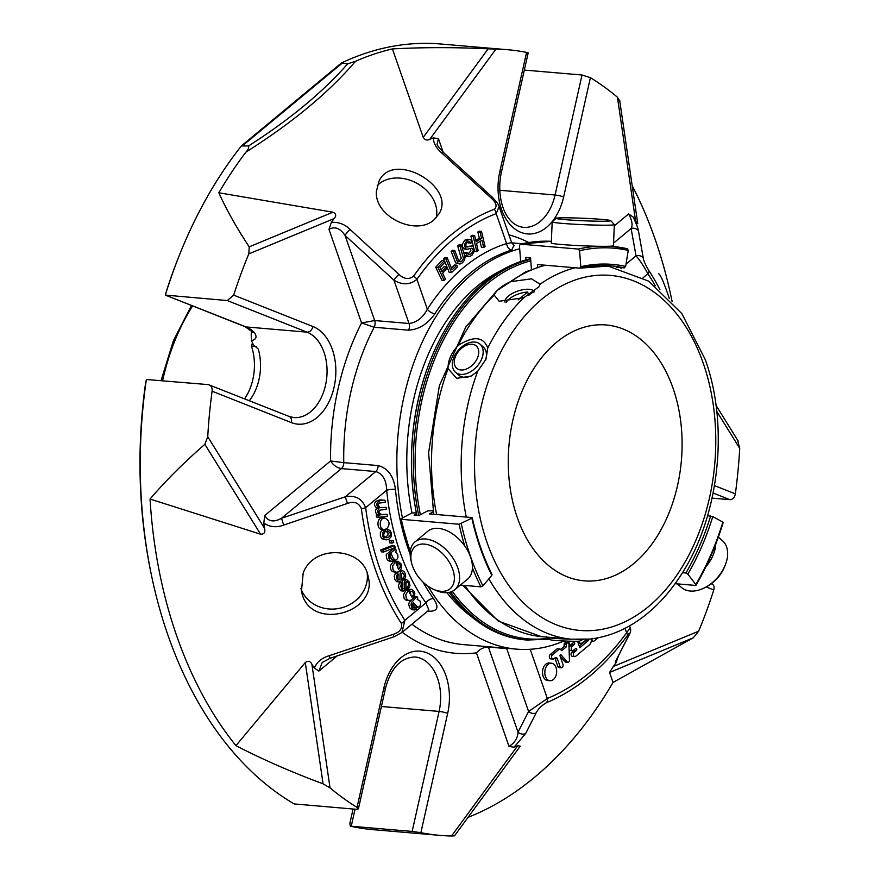 <?xml version="1.0" encoding="UTF-8"?>
<svg xmlns="http://www.w3.org/2000/svg" width="880" height="880" viewBox="0 0 880 880"><rect width="100%" height="100%" fill="white"/><g stroke="black" fill="none" stroke-linecap="round" stroke-linejoin="round"><path stroke-width="1.32" d="M673.09 388.344A128.403 86.548 -85.1 0 1 665.995 519.904A128.403 86.548 -85.1 0 1 584.254 580.844A128.403 86.548 -85.1 0 1 508.948 445.544A128.403 86.548 -85.1 0 1 606.1 324.973A128.403 86.548 -85.1 0 1 673.09 388.344M244.596 398.805A44.407 29.931 94.9 0 0 251.416 346.049L256.432 346.478M251.416 346.049A237.039 159.775 -85.1 0 1 252.494 342.782M445.423 279.147L444.191 280.467L438.009 267.344L444.323 260.568L445.049 262.119L439.978 267.564L441.892 271.634L446.281 266.926L447.007 268.477L442.618 273.174L445.423 279.147M478.181 250.723L476.784 251.559L473.209 236.302L474.606 235.466L476.08 241.747L481.591 238.458L480.117 232.188L481.525 231.352L485.089 246.609L483.692 247.445L482.009 240.262L476.498 243.54L478.181 250.723M470.91 243.144L469.59 241.549L467.588 242.11L465.982 244.046L465.872 246.015L466.873 247.093L471.559 245.96L473.33 246.51L474.551 250.855L471.845 255.431L469.326 256.52L467.324 255.827L465.993 253.572L467.225 252.494L468.182 254.012L469.557 254.43L471.262 253.737L473.176 250.888L473.099 249.403L471.867 248.171L466.983 249.26L465.476 248.666L464.409 244.673L467.027 240.416L469.568 239.492L470.998 240.097L472.186 242.066L470.91 243.144L468.622 242.957L468.006 241.846M454.773 250.503L458.854 261.25L460.163 261.91L461.78 261.173L463.529 258.5L459.998 246.136L461.329 245.036L465.069 256.96L464.552 260.04L462.495 262.779L459.954 264.011L457.974 263.076L453.453 251.603L454.773 250.503L452.485 250.305L451.165 251.416L455.686 262.878L459.624 264.011M457.556 266.816L451.506 272.591L445.885 258.907L447.161 257.686L452.122 269.753L456.885 265.199L457.556 266.816M387.123 514.327L387.42 516.351L378.851 517.253L378.554 515.229L379.973 515.075C377.553 513.293 377.223 511.027 378.961 508.277C372.823 502.612 381.161 499.213 385.077 500.324L385.374 502.348L378.719 503.129L378.059 504.9L379.918 507.65L386.1 507.342L386.397 509.366L379.775 510.125L379.071 511.819L379.72 513.469L381.865 514.767L387.123 514.327L380.919 514.536M384.846 532.444L383.823 533.786L383.801 535.678L384.802 537.394L386.694 537.779L388.828 537.031L390.203 535.447L390.324 533.555L389.389 532.048L387.53 531.63L387.2 529.584L389.906 530.31L391.369 532.939L391.259 536.459L389.202 539.044L386.474 539.869L384.054 538.912L382.635 536.173L382.657 532.818L384.296 530.585L384.846 532.444M393.118 540.375L393.712 542.509L392.084 543.081L391.49 540.936L393.118 540.375L389.202 540.738L389.796 542.894L392.084 543.081M394.636 545.611L395.197 547.481L383.592 552.035L383.031 550.165L394.636 545.611L392.348 545.413L380.743 549.967L381.304 551.837L383.592 552.035M398.53 575.201L397.793 576.884L398.167 578.985L399.905 579.942L400.07 573.452L401.071 571.263L402.314 570.669L403.755 571.252L405.031 573.166L405.713 576.752L404.239 579.909L403.403 578.259L404.437 575.674L402.655 572.561L401.522 573.793L401.533 580.14L400.807 581.328L398.948 581.856L397.177 579.81L396.528 576.29L397.716 573.606L398.53 575.201M402.71 584.463L402.028 586.19L402.479 588.247L404.261 589.072L404.195 582.604L405.13 580.349L406.714 579.656L409.156 581.944L409.97 585.453L408.595 588.709L407.704 587.136L408.65 584.485L408.21 582.868L407.088 581.581L406.087 581.856L405.889 589.149L403.656 591.096L401.511 589.149L400.752 585.695L401.841 582.945L402.71 584.463M392.92 561.407C389.906 561.44 388.465 559.196 388.575 554.642L395.67 549.01L396.286 550.88L395.417 551.837L397.771 554.675L397.958 557.579L396.682 559.757L395.417 560.241L393.283 558.437L391.281 553.916C389.081 556.479 389.466 558.316 392.425 559.46L392.92 561.407L389.609 561.308M398.574 569.536C401.192 566.126 400.774 564.036 397.342 563.266L396.792 561.44L397.98 561.253L401.225 564.058L401.137 568.997L399.685 570.988L397.045 572.308L394.57 571.78L392.964 569.558L392.645 565.84L395.604 561.836L398.574 569.536M398.123 563.211L396.121 563.167M412.049 597.245L413.501 594.495L413.182 592.427L411.917 591.294L410.146 591.426L409.398 589.765L411.356 589.292L414.106 591.283L414.821 593.582L413.325 598.411L410.828 600.325L408.298 600.391L406.461 598.598L405.724 595.034L408.254 590.436L412.049 597.245M417.846 598.037L417.164 599.291L420.002 601.04L420.717 603.702L419.859 606.265L417.879 607.332L413.49 602.921L412.302 604.945L412.962 606.87L414.227 607.992L415.635 607.695L416.471 609.334L414.117 609.851L412.027 608.025L410.971 604.681L411.598 602.459L416.9 596.53L417.846 598.037M386.683 528.869L384.043 529.485C378.598 529.683 379.027 516.78 385.275 518.254C389.763 520.861 390.236 524.392 386.683 528.869M586.949 639.177L582.912 642.521A5.841 3.938 -85.1 0 1 580.657 643.302A5.841 3.938 -85.1 0 1 577.962 641.234M577.544 641.245L579.788 647.691L588.192 640.728A1.166 0.781 94.9 0 0 588.566 639.221M591.437 638.902A5.83 3.927 -85.1 0 1 589.27 645.007L575.663 656.293A2.332 1.573 -85.1 0 1 574.761 656.601A2.332 1.573 -85.1 0 1 573.397 654.819A2.332 1.573 -85.1 0 1 574.255 652.267L576.367 650.529A1.166 0.781 94.9 0 0 575.663 648.516L573.562 650.254A2.332 1.573 -85.1 0 1 572.66 650.573A2.332 1.573 -85.1 0 1 571.296 648.791A2.332 1.573 -85.1 0 1 572.154 646.239L574.266 644.49A1.166 0.781 94.9 0 0 573.562 642.477L571.461 644.226A2.332 1.573 -85.1 0 1 570.559 644.534A2.332 1.573 -85.1 0 1 569.393 641.179M597.916 637.857L594.176 640.948A2.332 1.573 -85.1 0 1 593.274 641.256A2.332 1.573 -85.1 0 1 591.91 638.836M545.402 676.39A8.778 5.918 -85.1 0 1 545.886 667.403A8.778 5.918 -85.1 0 1 551.474 663.234A8.778 5.918 -85.1 0 1 556.622 672.485A8.778 5.918 -85.1 0 1 549.978 680.724A8.778 5.918 -85.1 0 1 545.402 676.39M566.467 646.712L566.379 644.413A1.87 1.254 -85.1 0 1 567.193 643.104A1.87 1.254 -85.1 0 1 567.875 642.884A1.87 1.254 -85.1 0 1 568.909 644.028L569.459 660.275A1.98 1.331 -85.1 0 1 567.952 662.31A1.98 1.331 -85.1 0 1 567.259 661.925L561.055 654.841A0.935 0.627 94.9 0 0 560.076 656.051L562.925 664.246A2.332 1.573 -85.1 0 1 562.804 666.644A2.332 1.573 -85.1 0 1 561.319 667.744A2.332 1.573 -85.1 0 1 560.098 666.6L557.392 658.812A2.64 1.782 94.9 0 0 556.017 657.514A2.64 1.782 94.9 0 0 554.994 657.866L553.817 658.845A2.332 1.573 -85.1 0 1 553.014 659.087A2.332 1.573 -85.1 0 1 551.65 657.294A2.332 1.573 -85.1 0 1 552.508 654.742L559.35 649.077A1.87 1.254 -85.1 0 1 559.834 648.978A1.87 1.254 -85.1 0 1 560.538 649.385L561.671 650.683L566.467 646.712L564.168 646.514L560.615 649.462M446.281 266.926L443.982 266.728L441.056 269.874M444.323 260.568L442.035 260.381L435.721 267.146L441.903 280.269L444.191 280.467M438.009 267.344L435.721 267.146M480.04 241.428L481.404 247.247L483.692 247.445M481.525 231.352L479.237 231.154L477.829 231.99L479.303 238.26L475.761 240.372M480.117 232.188L477.829 231.99M481.591 238.458L479.303 238.26M474.606 235.466L472.318 235.268L470.921 236.104L473.363 246.532M473.209 236.302L470.921 236.104M474.474 251.306L476.784 251.559M468.171 254.001L470.877 250.69L470.393 248.402M464.618 249.051L462.286 246.884L462.121 244.475L464.739 240.218L467.61 239.338M467.225 252.494L464.937 252.296L464.123 253.011M465.993 253.572L464.266 253.429M466.147 246.631L472.021 245.971M466.576 256.333L464.838 255.431M461.329 245.036L459.03 244.838L457.71 245.949L459.998 246.136M453.453 251.603L451.165 251.416M458.953 261.36L461.241 258.302L457.71 245.949M456.885 265.199L454.597 265.001L451.418 268.037M447.161 257.686L444.873 257.488L443.597 258.709L444.587 261.129M445.885 258.907L443.597 258.709M445.016 262.163L449.218 272.393L451.506 272.591M386.1 507.342L379.764 507.584M385.077 500.324L382.789 500.126C378.873 499.015 370.535 502.414 376.673 508.079L378.961 508.277M379.973 515.075L377.685 514.877C375.265 513.095 374.935 510.829 376.673 508.079M377.685 514.877L376.266 515.031L376.563 517.055L378.851 517.253M378.554 515.229L376.266 515.031M385.418 529.364L388.168 529.562M386.078 539.847L381.766 538.725L380.347 535.975L380.369 532.62L382.008 530.387L384.296 530.585M387.2 529.584L385.187 529.419M384.923 529.463L385.242 531.432L387.53 531.63M384.945 537.482L387.915 535.249L388.036 533.357L386.518 531.542M391.49 540.936L389.202 540.738M383.031 550.165L380.743 549.967M401.687 577.346L401.599 573.496M399.355 581.944L396.649 581.658L394.889 579.612L394.24 576.092L395.428 573.408L397.716 573.606M403.403 578.259L401.742 578.116M401.72 579.26L404.239 579.909M398.024 578.633L397.881 576.378M397.749 573.661L398.145 571.989M405.933 586.234L405.768 582.406M403.656 591.107L401.071 590.854L399.223 588.951L398.464 585.508L399.553 582.747L401.841 582.945M407.704 587.136L406.021 586.993M406.065 588.082L408.595 588.709M402.325 587.917L402.127 585.596M401.885 583.011L403.205 579.821M395.67 549.01L393.382 548.812L386.287 554.444C386.177 558.998 387.618 561.253 390.632 561.209M393.283 560.043L392.535 559.922M391.798 559.405L389.807 555.313M397.804 567.523L397.903 564.784L396.495 563.2M395.604 561.836L393.316 561.638L390.346 565.642L390.676 569.36L392.282 571.582L396.077 572.352M396.792 561.44L397.98 561.264M410.96 595.276L410.179 591.404M410.146 591.426L408.749 591.305M408.254 590.436L405.966 590.238L403.436 594.836L404.162 598.4L406.01 600.193L409.178 600.611M409.398 589.765L407.11 589.567L411.367 589.281M407.11 589.567L407.473 590.37M416.9 596.53L414.601 596.332L413.644 597.971M414.535 609.939L411.829 609.664L409.739 607.827L408.683 604.483L409.31 602.261L411.675 599.896M415.635 607.695L413.446 607.508M417.879 607.332L415.206 607.046L412.456 604.098M384.043 529.485L381.744 529.287C376.31 529.485 376.739 516.582 382.976 518.056L385.275 518.254M588.192 640.728L585.904 640.53A1.166 0.781 94.9 0 0 586.322 639.694M585.904 640.53L579.216 646.063M567.061 641.102A2.332 1.573 94.9 0 0 566.951 642.807M574.266 644.49L571.978 644.292A1.166 0.781 94.9 0 0 572.396 643.445M571.978 644.292L569.866 646.041A2.332 1.573 94.9 0 0 569.03 647.658M569.074 648.978A2.332 1.573 94.9 0 0 570.372 650.375L572.66 650.573M576.367 650.529L574.079 650.331A1.166 0.781 94.9 0 0 574.497 649.484M574.079 650.331L571.967 652.069A2.332 1.573 94.9 0 0 571.109 654.632A2.332 1.573 94.9 0 0 572.473 656.414L574.761 656.601M578.182 643.082A5.841 3.938 94.9 0 0 578.369 643.104L580.657 643.302M551.474 663.234L549.186 663.036A8.778 5.918 94.9 0 0 543.598 667.205A8.778 5.918 94.9 0 0 543.114 676.192A8.778 5.918 94.9 0 0 547.69 680.526L549.978 680.724M566.379 644.413L564.091 644.215L564.168 646.514M559.834 648.978L557.546 648.78A1.87 1.254 94.9 0 0 557.062 648.879L550.22 654.544A2.332 1.573 94.9 0 0 549.362 657.107A2.332 1.573 94.9 0 0 550.726 658.889L553.014 659.087M559.35 649.077L557.062 648.879M557.392 658.812L555.093 658.614A2.64 1.782 94.9 0 0 554.807 658.02M555.093 658.614L557.81 666.402A2.332 1.573 94.9 0 0 559.031 667.546L561.319 667.744M560.131 656.205L564.971 661.738A1.98 1.331 94.9 0 0 565.664 662.112L567.952 662.31M567.875 642.884L565.587 642.686A1.87 1.254 94.9 0 0 564.905 642.906A1.87 1.254 94.9 0 0 564.091 644.215M567.193 643.104L564.905 642.906M655.204 285.758A241.626 162.866 94.9 0 0 647.922 273.746C643.357 265.496 639.386 259.534 636.031 255.86A6.226 5.665 -9.7 0 1 643.302 258.258C643.742 261.03 645.568 265.1 648.802 270.479A6.226 3.476 -33.1 0 1 647.922 273.746L643.137 277.717M513.821 245.498L511.786 250.019A6.226 4.433 72.8 0 1 506.616 243.562L511.654 242.682L499.092 206.569L496.188 213.642A6.226 4.378 -110.7 0 0 494.307 209.275C497.431 206.426 496.353 202.653 491.084 197.967L442.035 153.263C436.315 148.313 433.433 143.187 433.378 137.885L438.438 138.633L437.096 144.056C436.788 144.815 438.955 147.664 443.597 152.614A6.226 1.089 132.3 0 0 442.035 153.263M499.092 206.547L499.081 206.547C499.037 205.172 496.848 202.114 492.525 197.384A6.226 1.056 132.6 0 0 491.084 197.967M347.457 503.426L345.29 496.804C355.256 494.945 362.043 498.575 365.64 507.683A6.226 1.408 -7.4 0 1 361.372 508.673C358.809 502.755 354.167 501.006 347.457 503.426L283.701 525.085L281.512 518.254L341.429 468.6A6.226 4.191 -85.1 0 0 343.772 462.638L378.114 465.575C387.805 468.05 393.58 475.97 395.439 489.335A6.226 1.21 -5.6 0 0 386.694 490.237C386.364 480.04 382.723 473.814 375.771 471.537L341.429 468.6C336.963 467.797 333.344 465.245 330.561 460.966L343.772 462.638A202.202 136.29 -85.1 0 1 374.176 327.25A6.226 4.191 94.9 0 0 374.682 320.551L345.037 235.422L393.943 280.17A6.226 1.056 -47.4 0 1 398.904 274.362C403.975 279.191 408.87 279.796 413.589 276.166A6.226 3.003 -145 0 1 416.922 279.334L427.339 309.254A208.428 140.481 94.9 0 1 506.616 243.562L496.188 213.642A241.626 162.866 94.9 0 0 416.922 279.334C410.058 284.966 402.391 285.252 393.943 280.17L409.024 323.488C416.691 322.52 422.796 317.768 427.339 309.254A6.226 2.838 32.8 0 0 434.874 313.753C427.702 324.06 418.913 329.538 408.529 330.176A6.226 4.191 94.9 0 0 409.024 323.488L374.682 320.551L361.548 322.949L328.966 229.35L331.342 222.431A315.744 212.828 -85.1 0 1 334.103 218.592L248.798 253.891L249.216 246.829L332.904 212.201C336.16 213.675 336.567 215.798 334.103 218.592M428.901 610.082L425.92 602.877A6.226 3.608 -35.7 0 1 433.499 598.609C439.263 607.167 437.723 611.391 428.857 611.27A6.226 4.191 94.9 0 0 428.208 610.709M404.866 620.323L401.929 632.489L393.976 636.79L393.074 634.414C399.872 632.258 402.611 628.573 401.313 623.359A6.226 3.476 -33.1 0 0 404.866 620.323L425.92 602.877A208.428 140.481 94.9 0 1 386.694 490.237L365.64 507.683A241.626 162.866 94.9 0 0 404.866 620.323M501.116 270.523A187.506 126.379 94.9 0 0 411.994 512.919M446.93 592.669A187.506 126.379 94.9 0 0 471.548 616.704M519.695 248.798A202.202 136.29 94.9 0 0 402.446 517.979M427.944 586.146A202.202 136.29 94.9 0 0 516.505 649.132A202.202 136.29 94.9 0 0 552.904 645.062A202.202 136.29 94.9 0 0 563.948 640.97M536.151 712.899A6.226 4.741 27 0 1 528.594 711.502L506.693 648.604L488.378 647.031L518.023 732.171L528.594 711.502L547.338 698.5A6.226 4.345 67.6 0 1 546.612 702.603C541.629 705.43 538.142 708.862 536.151 712.899L525.646 733.546L514.085 747.197L509.025 746.438C514.712 742.874 517.715 738.111 518.023 732.171A6.226 4.741 27.2 0 0 525.646 733.546M625.042 628.309L626.615 632.808L630.234 627.825L629.552 625.867M613.547 243.1L631.125 228.536A6.226 5.665 -10.6 0 1 638.484 231.088L643.302 258.258M328.966 229.35C334.785 226.138 340.142 228.162 345.037 235.422A6.226 1.089 -47.7 0 1 350.097 229.449L398.904 274.362M408.529 330.176L374.176 327.25L361.548 322.949A211.541 142.582 -85.1 0 0 330.561 460.966L264.682 515.559C268.4 521.631 274.01 522.533 281.512 518.254L345.29 496.804L375.771 471.537A6.226 4.191 -85.1 0 0 378.114 465.575M204.853 444.334L207.746 436.711L264.55 528.297C265.496 532.312 264.176 534.281 260.59 534.204L204.853 444.334C183.909 462.55 165.638 480.777 150.051 499.037A394.284 265.76 94.9 0 0 235.939 745.657L305.283 662.541C308.11 660.495 310.31 661.056 311.894 664.246A315.744 212.828 -85.1 0 0 314.314 668.052C316.899 662.024 321.86 657.921 329.197 655.721L330.187 658.251L393.976 636.79M329.197 655.721L393.074 634.414M488.257 646.723A6.226 4.191 94.9 0 1 488.378 647.031C483.846 647.097 479.864 649.033 476.432 652.85A211.541 142.582 -85.1 0 1 402.226 632.236M530.2 649.275L547.338 698.5A263.395 177.54 94.9 0 0 626.615 632.808A6.226 3.08 36.2 0 1 627.209 635.811C630.058 632.159 630.388 632.423 628.21 636.614A6.226 4.741 -153 0 0 628.518 636.108C630.608 632.709 631.191 629.948 630.234 627.825M628.518 636.108L617.925 656.81A6.226 4.741 -152.8 0 1 617.584 657.349L628.21 636.614M638.484 231.088C638.055 228.228 636.273 223.542 633.149 217.019L628.606 213.972C632.082 220.264 632.918 225.115 631.125 228.536L636.031 255.86L626.01 264.165M495.957 49.082L429.781 139.304C427.185 140.734 424.996 140.074 423.225 137.357L488.147 48.829L495.957 49.082A394.284 265.76 -85.1 0 1 507.276 49.687A394.284 265.76 -85.1 0 1 526.592 52.393C528.836 52.888 528.693 53.042 526.163 52.866M488.147 48.829C454.564 47.223 422.653 47.256 392.414 48.928L423.225 137.357M617.584 657.349C615.186 661.947 614.691 663.718 616.121 662.64L618.497 655.699M737.616 440.319L739.717 448.371A394.284 265.76 -85.1 0 1 735.361 493.878C734.58 497.607 732.765 499.532 729.905 499.675L713.13 493.031M669.317 298.463C663.971 282.59 660.396 274.34 658.581 273.724M672.122 301.499L671.275 297.506A394.284 265.76 94.9 0 0 632.181 185.647M637.186 222.112C638.033 224.477 637.494 224.048 635.58 220.836L617.43 97.207L619.388 100.815M633.149 217.019A315.744 212.828 -85.1 0 1 635.58 220.836M507.276 49.687L440.704 44A394.284 265.76 94.9 0 0 341.44 62.986L241.373 145.926A394.284 265.76 94.9 0 0 179.267 255.486A394.284 265.76 94.9 0 0 165.33 295.097L166.683 290.356A389.543 262.57 94.9 0 1 178.519 257.367L179.267 255.486M241.373 145.926L248.6 145.926C289.839 119.504 322.861 92.136 347.655 63.833L341.44 62.986M248.6 145.926C249.106 147.576 248.215 149.644 245.916 152.13A394.284 265.76 94.9 0 0 218.834 192.764L332.904 212.201M392.414 48.928A394.284 265.76 94.9 0 0 355.498 61.314C328.911 92.444 292.38 122.716 245.916 152.13M355.498 61.314L347.655 63.833M218.834 192.764C226.501 209.803 236.621 227.832 249.216 246.829M376.409 191.345C374.264 216.942 416.57 236.522 434.192 219.648L439.076 213.719C456.346 186.67 393.415 150.205 379.093 180.994L376.409 191.345M331.342 222.431C338.481 221.848 344.74 224.191 350.097 229.449M429.781 139.304A315.744 212.828 -85.1 0 1 433.378 137.885M283.701 525.085C276.562 527.802 269.94 527.131 263.824 523.083L264.682 515.559M151.811 576.961L151.393 574.981A389.543 262.57 94.9 0 1 145.112 386.441L146.377 379.5A394.284 265.76 94.9 0 0 151.811 576.961A394.284 265.76 94.9 0 0 294.184 803.935L356.29 809.292L358.413 808.863L357.038 807.389A394.284 265.76 -85.1 0 1 330.033 787.875L323.081 783.838L305.283 662.541M150.051 499.037L260.59 534.204M235.939 745.657C262.702 759.484 291.742 772.211 323.081 783.838M303.16 573.188L301.433 591.668L302.291 594.704C312.675 630.993 378.565 612.447 368.104 576.433C363.308 547.085 313.511 543.697 303.16 573.188M264.55 528.297A315.744 212.828 -85.1 0 1 263.824 523.083M314.314 668.052L318.857 671.099L322.234 662.464L330.187 658.251M454.322 835.824L451.517 836A394.284 265.76 -85.1 0 1 440.187 835.395A394.284 265.76 -85.1 0 1 420.871 832.678L412.148 831.424L439.098 711.414A6.226 0.913 12.7 0 1 447.667 713.394A49.775 33.55 -85.1 0 0 426.536 652.707A49.775 33.55 -85.1 0 0 383.823 688.094L357.038 807.389M451.517 836L517.682 745.767L520.256 746.163L454.443 835.89M468.017 817.377A394.284 265.76 94.9 0 0 613.03 682.44L609.565 672.452L613.36 666.479L698.665 631.191L693.253 637.813L609.565 672.452M616.121 662.64A315.744 212.828 -85.1 0 1 613.36 666.479M517.682 745.767A315.744 212.828 -85.1 0 1 514.085 747.197M613.03 682.44L693.253 637.813M353.078 809.017L349.877 823.24L350.273 826.155A394.284 265.76 94.9 0 0 373.615 829.708L440.187 835.395M524.326 70.07L582.021 74.998L590.425 77.693A394.284 265.76 -85.1 0 1 617.43 97.207M711.029 583.737C713.713 584.342 714.637 586.41 713.779 589.952A394.284 265.76 -85.1 0 1 698.665 631.191M712.063 498.146L729.905 499.675M253.022 331.628L252.956 332.387L245.168 326.722A6.226 4.499 -68.4 0 0 246.114 326.942L165.33 295.097L227.282 300.553L233.684 295.13A394.284 265.76 -85.1 0 1 248.798 253.891M207.746 436.711A394.284 265.76 -85.1 0 1 212.102 391.204C212.355 387.431 211.123 385.231 208.395 384.626L289.08 416.427A6.226 4.499 111.6 0 1 291.368 422.609A49.775 33.55 -85.1 0 0 334.081 387.211A49.775 33.55 -85.1 0 0 312.95 326.535L233.684 295.13M146.377 379.5L208.395 384.626M252.087 331.287A248.116 167.244 94.9 0 0 251.174 333.839L251.482 340.659A43.549 29.359 -85.1 0 1 253.264 344.652L258.28 349.107A43.549 29.359 -85.1 0 1 249.326 400.686M350.273 826.155L412.148 831.424M252.241 331.43A6.226 4.015 -45.7 0 0 254.089 332.233C257.334 336.644 256.465 339.449 251.482 340.659M430.507 359.909A192.247 129.58 -85.1 0 0 416.856 515.372A190.982 128.722 -85.1 0 1 430.309 360.404L430.507 359.909A192.247 129.58 -85.1 0 1 530.618 258.72M450.637 591.998A192.247 129.58 94.9 0 0 527.12 640.046L525.261 639.881A192.247 129.58 -85.1 0 1 449.163 592.383M540.111 284.218L531.553 278.839L510.455 281.688C501.38 286.088 495.979 290.565 494.241 295.13L499.169 301.279L523.897 297.66L539.033 286.759L540.111 284.218A187.66 126.489 -85.1 0 1 575.157 267.773M541.299 636.614L498.124 621.005L462.66 585.255M487.762 348.04C483.45 336.534 473.561 335.687 458.106 345.51C451.165 353.056 447.821 360.778 448.074 368.665L456.698 378.323L471.185 376.079L477.73 371.195L485.98 359.227L487.762 348.04A187.66 126.489 -85.1 0 1 523.897 297.66M534.38 291.797A15.554 6.347 -19.2 0 0 531.333 289.652A15.554 6.347 -19.2 0 0 529.199 289.289A15.554 6.347 -19.2 0 0 512.501 293.37A15.554 6.347 -19.2 0 0 505.076 302.225A15.554 6.347 -19.2 0 0 505.087 302.258M464.871 585.453A187.66 126.489 -85.1 0 0 541.398 636.647L571.054 639.188A187.66 126.489 -85.1 0 1 488.884 578.842M589.105 639.067L571.054 639.188M455.444 372.229A18.667 12.342 131.3 0 1 455.95 353.43A18.667 12.342 131.3 0 1 474.771 342.045A18.667 12.342 131.3 0 1 480.084 344.201A18.667 12.342 131.3 0 1 477.037 366.366A18.667 12.342 131.3 0 1 455.444 372.229L458.7 375.1A18.667 12.342 -48.7 0 0 464.013 377.256A18.667 12.342 -48.7 0 0 472.12 375.54M485.43 360.514A18.667 12.342 -48.7 0 0 483.351 347.061L480.084 344.201M528.792 295.328L527.648 292.039A15.554 6.347 -19.2 0 0 506.407 302.236M533.148 292.721A15.554 6.347 -19.2 0 0 532.301 292.435L528.825 295.306M546.612 636.768L546.59 637.329A18.667 0.858 2.5 0 0 546.645 637.395A18.667 0.858 2.5 0 0 552.629 638.22A18.667 0.858 2.5 0 0 571.307 639.21M575.762 639.298A18.667 0.858 2.5 0 0 583.649 639.067M527.648 292.039L518.133 299.915M546.645 637.395L550.363 639.749A14.839 0.682 2.5 0 0 555.115 640.409A14.839 0.682 2.5 0 0 570.548 641.212A14.839 0.682 2.5 0 0 579.92 641.036L583.715 639.067M472.087 344.267A14.839 9.812 131.3 0 1 473.187 364.353A14.839 9.812 131.3 0 1 454.278 362.747A14.839 9.812 131.3 0 1 472.087 344.267M627.341 248.743A237.039 159.775 94.9 0 0 612.832 246.51L627.451 248.765L628.243 250.404L625.647 266.42L624.228 267.872L616.231 267.19M597.927 246.268A237.039 159.775 94.9 0 0 578.303 249.062L579.59 250.723L580.8 266.706L579.755 268.158L537.416 264.55L537.614 267.157M722.678 522.533L722.865 522.093A235.466 158.708 94.9 0 1 695.827 584.518L695.442 585.42L695.827 584.518L687.852 574.123L685.916 573.012L682.451 572.715M722.865 522.093L712.767 516.604L707.575 515.713M471.735 517.528L471.867 518.177L471.735 517.528L429.396 513.909L433.224 511.874M624.228 267.872A217.602 146.674 94.9 0 0 611.171 265.87L579.755 268.158M520.663 261.536L519.453 245.586L520.498 244.134A237.039 159.775 -85.1 0 1 551.353 241.318L520.234 244.145L578.303 249.062M531.432 269.379L530.552 257.785L525.778 257.378L525.976 259.886M695.442 585.42L675.081 583.682M472.428 567.974A237.039 159.775 94.9 0 0 480.898 586.817L482.922 585.893L491.799 575.399L491.502 574.277M480.898 586.817L460.405 585.068M491.799 575.399A219.186 147.741 94.9 0 1 471.867 518.177L459.107 524.249L401.291 519.31L401.159 518.661L411.741 513.04L416.328 512.798M433.004 510.73L427.625 510.906L418.891 515.548L414.128 515.141L416.537 513.854M410.289 551.408A237.039 159.775 -85.1 0 1 401.291 519.31L401.159 518.661M610.753 220.649L614.317 224.532A31.108 1.419 -177.5 0 1 614.35 224.598L613.437 245.707A31.108 1.419 -177.5 0 1 594.836 246.202A31.108 1.419 -177.5 0 1 561.341 244.497A31.108 1.419 -177.5 0 1 551.276 243.012L552.189 221.903A31.108 1.419 -177.5 0 1 552.233 221.837L556.116 218.284A27.379 1.254 -177.5 0 1 573.034 217.91A27.379 1.254 -177.5 0 1 601.931 219.406A27.379 1.254 -177.5 0 1 610.753 220.649A27.379 1.254 -177.5 0 1 583.385 220.77A27.379 1.254 -177.5 0 1 556.116 218.284M705.914 566.709A31.108 20.57 -48.7 0 0 715.726 544.148M411.576 562.936L410.971 560.406A31.108 19.151 50.4 0 1 415.03 541.86L427.867 531.223A31.108 19.151 50.4 0 1 438.372 528.363A31.108 19.151 50.4 0 1 467.258 549.846A31.108 19.151 50.4 0 1 467.566 579.128L454.729 589.765A31.108 19.151 50.4 0 1 435.754 590.315L433.378 589.248A27.379 16.852 50.4 0 1 411.576 562.936A27.379 16.852 50.4 0 1 424.402 544.093A27.379 16.852 50.4 0 1 453.893 573.518A27.379 16.852 50.4 0 1 433.378 589.248M614.35 224.598A31.108 1.419 -177.5 0 1 583.209 224.664A31.108 1.419 -177.5 0 1 552.189 221.903M677.369 583.88L681.428 587.444A31.108 20.57 -48.7 0 0 690.283 591.03A31.108 20.57 -48.7 0 0 705.903 587.081A31.108 20.57 -48.7 0 0 725.274 565.026A31.108 20.57 -48.7 0 0 722.502 540.716L718.355 537.075M705.903 587.081L707.531 586.168A27.379 18.106 -48.7 0 0 724.581 566.764L725.274 565.026M415.03 541.86A31.108 19.151 50.4 0 1 425.546 539A31.108 19.151 50.4 0 1 454.421 560.483A31.108 19.151 50.4 0 1 454.729 589.765M436.172 217.767A34.21 26.18 28.6 0 0 416.746 183.194A34.21 26.18 28.6 0 0 377.201 185.713M300.927 588.621A34.21 31.196 167.1 0 0 340.34 608.146A34.21 31.196 167.1 0 0 367.224 573.342M192.61 305.899A183.546 123.717 94.9 0 0 162.613 380.71M572.154 646.239L569.866 646.041M574.255 652.267L571.967 652.069M552.508 654.742L550.22 654.544M560.098 666.6L557.81 666.402M561.055 654.841L560.373 654.775M567.259 661.925L564.971 661.738M621.797 267.663L620.939 268.367M395.439 489.335A202.202 136.29 94.9 0 0 410.157 554.268M422.994 582.065A202.202 136.29 94.9 0 0 433.499 598.609M511.786 250.019A202.202 136.29 94.9 0 0 434.874 313.753M427.647 611.171L428.857 611.27M659.912 289.564A246.026 165.825 94.9 0 0 648.802 270.479M494.307 209.275A246.026 165.825 94.9 0 0 413.589 276.166M361.372 508.673A246.026 165.825 94.9 0 0 401.313 623.359M516.505 649.132L463.397 644.6A202.202 136.29 -85.1 0 1 411.917 624.206M546.612 702.603A267.795 180.51 94.9 0 0 627.209 635.811M614.295 225.83L628.606 213.972M508.937 234.828A211.541 142.582 -85.1 0 1 528.704 242.506M438.438 138.633L443.157 152.207M739.717 448.371L716.738 411.323M341.968 63.349L242.913 145.442M337.205 655.897L318.857 671.099M509.025 746.438L476.432 652.85M311.894 664.246L330.033 787.875M526.592 52.393L499.796 171.688A49.775 33.55 -85.1 0 0 520.927 232.375A49.775 33.55 -85.1 0 0 563.64 196.977L590.425 77.693M563.64 196.977A6.226 0.913 -167.3 0 0 555.071 195.008L582.021 74.998M499.796 171.688A6.226 0.913 12.7 0 1 501.292 172.656L528.187 52.866M706.167 586.927L713.779 589.952M735.361 493.878L714.483 485.606M254.089 332.233A43.549 29.359 -85.1 0 0 246.114 326.942L307.021 332.145L227.282 300.553M289.08 416.427L293.876 417.571A43.549 29.359 -85.1 0 0 326.315 380.996A43.549 29.359 -85.1 0 0 307.021 332.145A6.226 4.499 -68.4 0 0 312.95 326.535M212.102 391.204L291.368 422.609M358.413 808.863L385.319 689.073A6.226 0.913 -167.3 0 0 383.823 688.094M420.871 832.678L447.667 713.394M355.069 809.193L351.241 826.221M499.73 190.278L555.071 195.008A43.549 29.359 -85.1 0 1 523.435 227.337C505.065 225.335 495.902 197.978 501.292 172.656M385.319 689.073C390.577 668.437 400.433 657.723 414.876 656.964A43.549 29.359 -85.1 0 1 439.098 711.414L381.403 706.497M530.662 259.303A192.247 129.58 94.9 0 0 418.715 515.537M530.783 260.854A190.982 128.722 94.9 0 0 420.376 514.756M452.309 591.316A190.982 128.722 94.9 0 0 548.053 638.286M510.455 281.688A187.66 126.489 -85.1 0 1 545.501 265.232M436.612 514.525A187.66 126.489 -85.1 0 1 448.074 368.665M458.106 345.51A187.66 126.489 -85.1 0 1 494.241 295.13M466.268 517.066A187.66 126.489 -85.1 0 1 477.73 371.195M703.285 363.319A178.178 120.098 -85.1 0 1 587.455 630.729A178.178 120.098 -85.1 0 1 494.802 364.672A178.178 120.098 -85.1 0 1 703.285 363.319M611.171 265.87A217.602 146.674 94.9 0 0 580.206 268.059M685.916 573.012A217.602 146.674 94.9 0 0 710.622 515.977M625.647 266.42A219.186 147.741 94.9 0 0 580.8 266.706M687.852 574.123A219.186 147.741 94.9 0 0 712.767 516.604M628.243 250.404A235.466 158.708 94.9 0 0 579.59 250.723M609.565 246.224L612.832 246.51A237.039 159.775 94.9 0 0 608.993 246.246M461.296 523.798A235.466 158.708 94.9 0 0 482.922 585.893M459.107 524.249A237.039 159.775 94.9 0 0 464.717 545.897M191.521 305.47L173.393 340.714L161.084 380.578M464.596 249.051L466.884 249.249M467.28 239.316L469.568 239.503M466.576 256.322L468.875 256.52M400.29 570.471L402.578 570.669M404.426 579.458L406.714 579.645M392.997 560.01L395.285 560.208M570.559 644.534L568.92 644.402M593.274 641.256L591.338 641.091M402.204 632.258L428.725 610.28M511.665 242.682L514.382 245.784M443.597 152.614L492.525 197.384M511.72 242.847L522.104 243.727M616.253 660.055L617.925 656.81M738.21 441.122L716.012 405.339M637.769 223.718L619.619 100.067M711.337 583.704L711.964 583.957M245.168 326.722L165.451 295.141M527.12 640.046L549.395 639.133M544.654 265.166L525.558 271.898L496.98 290.576L465.784 327.03L439.373 385.671L428.604 452.705L433.708 514.283M588.676 639.199C610.544 636.933 630.905 627.704 649.759 611.523C661.386 601.48 671.781 589.336 680.966 575.069C719.191 517.066 729.366 426.514 705.265 359.601L681.857 313.632L648.78 281.182L606.826 265.595M492.041 574.574C483.417 557.326 476.828 538.384 472.252 517.748M723.217 522.445C716.243 545.204 707.179 566.126 696.014 585.222M410.201 552.409L400.774 519.09"/></g></svg>
